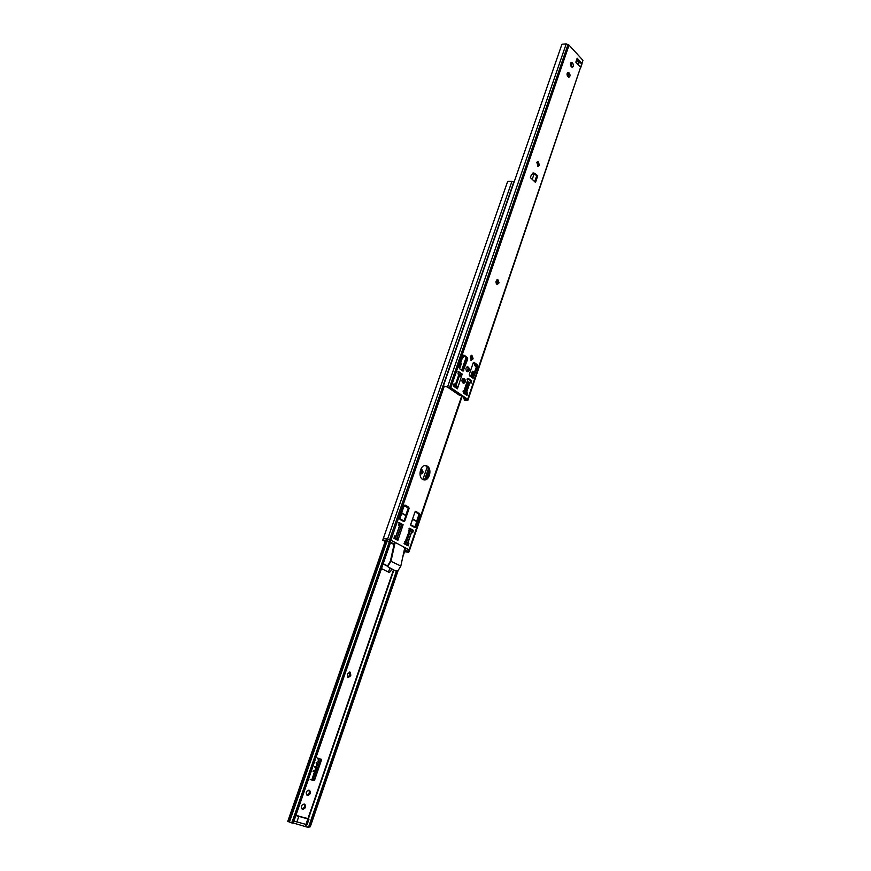 <?xml version="1.0" encoding="UTF-8"?>
<svg xmlns="http://www.w3.org/2000/svg" width="871" height="871" viewBox="0 0 871 871"><rect width="100%" height="100%" fill="white"/><g stroke="black" fill="none" stroke-linecap="round" stroke-linejoin="round"><path stroke-width="1.31" d="M318.1 762.365L319.363 762.06L318.732 762.571L317.871 761.581L319.178 758.532M319.363 762.06L320.223 759.599L321.17 759.61L320.256 759.61L319.363 762.06M311.894 780.176L317.338 763.138L311.97 779.48L314.268 780.187L321.17 759.61M312.014 779.785L317.556 763.214M311.905 780.176L314.496 780.264L321.486 760.013L314.529 780.274L311.905 780.176M321.334 759.251L321.519 760.024L320.67 759.022L319.145 761.994L318.231 761.994M316.129 771.129L315.552 772.686M315.084 771.76L316.336 770.791L316.576 772.239L315.378 773.045L315.084 771.76M315.411 773.056L316.543 772.218L316.336 770.791M316.478 767.71L318.1 767.819L316.968 769.126L317.458 769.703L315.955 769.224L317.098 767.906L316.478 767.71L317.098 767.906M315.955 769.224L317.545 769.311M316.968 769.126L318.067 767.808M317.425 764.967L318.677 763.998L318.982 765.282L318.231 766.262L318.525 764.368L317.48 766.023L317.425 764.967M317.458 765.979L318.47 764.346M318.242 766.23L318.677 763.998M313.93 776.17L313.963 775.005L315.16 774.188L315.4 775.636L314.703 776.453L315.095 774.156M314.703 776.453L315.008 774.559L314.126 775.234L314.954 774.537M312.591 778.957L313.647 778.315L313.93 779.904L313.473 778.805L312.591 778.957M312.439 779.393L313.44 778.794M313.908 779.85L313.614 778.336M313.081 777.542L314.453 778.391L313.081 777.542M312.95 777.923L314.54 777.999M313.266 771.281L313.266 770.661L313.244 771.281M313.037 771.347L313.68 771.183L313.266 770.683M317.632 758.053L318.209 758.216L317.371 758.837L318.122 758.216M317.371 758.837L318.165 758.206M316.151 762.343L316.521 763.083L316.151 762.343M315.28 766.6L315.03 767.384L314.594 766.828L315.28 766.6M314.594 766.828L315.139 767.003M310.163 779.632L310.871 779.403L310.163 779.632M295.966 815.256L308.965 819.23L295.857 815.55M391.199 568.709C391.275 571.049 390.448 572.225 388.738 572.247L381.487 568.589M383.24 563.733L387.562 565.91M302.357 809.094L302.106 808.985C300.756 806.513 301.42 804.869 304.099 804.053L304.872 804.303C306.233 806.764 305.569 808.419 302.89 809.246L302.106 808.996M307.158 795.201L306.94 795.103C305.569 792.632 306.222 790.999 308.889 790.182L309.641 790.433C311.012 792.893 310.37 794.537 307.692 795.354L306.962 795.125M350.588 675.863L348.117 677.573L347.551 673.806L350.011 672.096L350.828 675.134L350.588 675.863L349.511 675.558L349.315 672.02M420.878 470.242L422.609 471.276M389.577 542.219L292.863 820.972L291.208 822.747L287.757 821.375L385.254 541.207M291.23 822.757L293.451 822.398L293.712 821.211L292.863 820.972M307.18 827.123L310.022 826.971L310.533 825.839L307.158 827.112L292.983 822.921M388.335 572.062L390.012 568.11M387.595 566.248L383.088 563.973M293.941 821.092L307.082 824.728L308.965 819.23M295.9 815.452L306.603 818.239M421.303 473.857L421.793 472.452L420.595 470.59M347.736 677.344L349.511 675.558M306.712 794.962C309.183 794.221 309.88 792.621 308.791 790.16M302.89 809.246L301.878 808.832C304.349 808.146 305.079 806.546 304.044 804.031M423.578 479.79C428.815 479.921 430.927 468.522 426.148 466.018L425.168 465.593M407.628 545.605L407.693 543.166M412.135 532.508L412.146 530.069M410.546 529.198L409.032 528.37M401.869 526.955L401.781 524.407M400.007 523.449L398.722 522.742M395.804 536.427L399.539 525.659L398.591 525.148L399.288 522.644L403.121 524.712L397.851 540.401L394.019 538.387L394.726 535.872L395.804 536.427L394.16 535.959M397.318 540.14L397.492 537.745L397.873 539.443M418.864 513.879L415.336 511.375M408.042 507.597L404.449 505.245M427.236 466.127C432.473 468.892 429.316 481.423 423.763 479.834C417.416 478.8 419.822 463.993 426.061 465.658L427.236 466.127M383.741 538.158L390.883 540.162L409.12 549.797L409.337 550.603M408.847 530.711L409.588 528.272L413.355 530.308L412.669 532.78L411.602 532.225L407.944 542.905L408.869 543.395L408.172 545.877L404.394 543.896L409.218 531.049L405.548 541.751L404.895 541.381M404.122 505.757L405.124 505.158L408.76 507.216L409.087 508.555L404.808 520.956L403.937 521.609L400.137 519.552L399.811 518.201L404.122 505.757M419.561 513.302L419.887 514.619L415.674 526.933L414.814 527.586L411.079 525.561L410.764 524.233L414.999 511.876L415.848 511.233L418.472 513.139M397.23 537.592L398.635 537.94L397.296 537.407M401.008 526.65L402.348 527.184M404.547 541.49L405.548 541.751M383.469 538.071L507.423 182.083L507.847 181.364L511.941 181.375L387.628 538.953M514.097 182.115L511.941 181.375M461.543 395.772L459.137 395.075L446.932 386.713M464.493 390.676L465.811 391.025L468.761 382.402M465.985 392.69L465.245 394.28L464.45 393.736M460.53 395.118L448.87 387.345M496.024 281.529L496.078 283.01M422.283 470.002C423.502 471.919 423.175 473.225 421.303 473.911C419.713 472.18 419.931 470.83 421.956 469.872L422.283 470.002M421.183 473.878C422.816 472.888 423.034 471.581 421.847 469.959L421.64 469.861M497.983 280.865L496.829 284.218M496.503 283.892L497.755 280.255M462.229 379.266L463.927 380.464M460.759 376.011L460.977 373.942M464.504 365.156L465.462 362.38M472.354 374.421L473.77 374.476M476.687 365.733L475.348 365.657M472.441 374.182L473.878 374.16M474.303 372.886L472.322 371.46M473.062 376.555L471.668 376.435M460.683 362.837L461.456 363.392L459.725 368.4L459.071 367.932M458.625 375.27L459.213 375.684M464.025 355.923L463.481 357.491L462.719 356.936M459.365 368.139L460.596 363.087M463.132 357.241L463.677 355.662M467.596 381.574L469.11 382.358M472.703 377.6L470.71 376.185L472.409 371.22L474.39 372.636M476.383 366.789L474.401 365.363L474.935 363.806M468.631 382.293L467.52 381.814M463.557 380.485L462.12 379.484M414.966 526.977L410.687 524.865L414.748 527.14L416.828 521.631M416.697 521.511L418.962 514.391L415.14 511.593M412.462 519.279L416.806 521.577M401.531 513.215L405.984 515.61L404.09 521L399.724 518.681M404.079 505.877L408.347 507.804L405.842 515.49L401.673 512.823M384.449 541.065L388.793 541.806L394.04 544.571M404.296 549.96L407.541 551.67L404.754 551.18M401.063 526.498L401.956 524.505M408.935 530.766L409.642 529.154L410.393 529.165M404.59 543.852L405.222 541.784M403.11 521.141L399.822 519.17M401.27 526.28L401.901 524.473L401.281 526.454M412.516 519.116L410.677 524.69L412.527 519.334M399.865 523.417L399.212 523.068L400.214 523.471L399.473 525.627M394.313 538.539L395.87 539.367M396.599 539.236L401.803 524.364L400.29 523.515M396.599 539.225L395.314 538.55L400.431 523.765L401.694 524.462L396.512 539.476M395.314 538.55L395.739 536.416M394.715 544.277L389.119 541.468L382.717 539.998L384.47 541.076L389.043 541.697L394.661 544.527M395.129 542.404L391.035 561.044L388.161 565.812M404.819 547.521L400.823 566.041L397.971 570.777L395.782 571.017L387.617 566.607M397.285 540.118L396.272 539.432M394.117 544.244L390.415 561.066L388.096 565.039M582.002 63.55L580.761 67.513L575.829 62.135L577.157 58.248L576.929 61.34L582.078 63.648L580.696 67.415M577.157 58.248L581.915 63.441L582.971 60.36L569.068 45.15L566.226 43.898L562.133 44.181L561.664 45.063M579.781 62.516L577.397 59.925M464.918 400.039L466.562 399.212L449.73 387.66L443.524 385.984L450.84 387.715L467.673 399.277L467.869 400.333L464.668 400.453L463.601 397.655L464.668 400.453M466.431 395.096L466.344 392.941L465.495 392.342L468.903 382.347L470.013 382.391L466.595 392.396L467.455 392.995L466.943 395.38L463.318 392.952L467.466 380.594L464.352 391.068L463.492 390.6M470.623 382.826L470.525 380.681L467.422 378.493M461.162 376.196L461.075 374.018L457.906 371.786M458.494 375.662L461.467 376.381L457.427 388.814L453.737 386.343L454.248 383.926L455.402 384.644L453.649 384.155M456.916 388.542L456.894 386.408L453.334 385.744M472.539 377.938L476.611 366.136L476.317 364.797L473.334 362.641M462.512 370.828L466.638 358.939L466.344 357.589L463.296 355.39M571.855 67.121L571.626 63.463L570.908 62.788M568.436 77.062L568.23 73.371L567.511 72.707M467.215 371.569C468.554 370.251 468.642 368.825 467.455 367.301L466.932 366.931M463.241 383.12C464.613 381.792 464.7 380.366 463.503 378.831L462.991 378.482M498.038 281.159L496.96 284.305L497.907 282.694L497.058 279.482M470.852 360.246L471.962 358.449L471.167 355.292M537.549 166.274L538.245 164.913L537.342 161.625M532.551 173.264L535.491 174.853L532.976 173.024M468.054 399.789L582.971 60.36M535.491 174.853L537.745 175.822L535.502 182.409L530.385 177.651L531.245 175.169L533.683 172.872L537.745 175.822M533.956 174.342L532.225 179.361M536.852 162.409L537.951 161.364L539.356 164.782L538.049 166.405L536.852 162.409M470.286 356.457L471.821 355.161L473.062 358.471L471.298 360.398L470.286 356.457M496.339 280.484L497.7 279.297L499.018 282.65L497.439 284.458L496.339 280.484M459.431 375.695L455.969 385.755L458.004 386.452L453.301 385.635M453.268 385.385L453.682 384.176M455.402 384.644L458.875 374.563L458.004 373.953L458.494 371.547L462.185 374.062L461.467 376.381M462.98 391.166L464.352 391.068M464.341 380.475L463.568 380.442L462.762 382.783M463.23 390.785L463.851 391.21M464.602 378.874C465.92 380.997 465.615 382.467 463.688 383.284L462.741 382.772C461.423 380.649 461.728 379.179 463.644 378.362L464.602 378.874L463.503 378.831M468.554 367.333C469.861 369.446 469.567 370.915 467.662 371.721L466.704 371.209C465.397 369.097 465.691 367.627 467.585 366.811L468.554 367.333L467.455 367.301M569.329 73.175C570.363 75.037 570.244 76.376 568.959 77.181L567.729 76.398C566.694 74.547 566.814 73.208 568.099 72.391L569.329 73.175L568.23 73.371M572.726 63.256C573.76 65.107 573.641 66.436 572.378 67.241L571.136 66.457C570.113 64.606 570.233 63.278 571.485 62.462L572.726 63.256L571.626 63.463M467.466 380.594L468.01 378.254L471.636 380.725L471.135 383.098L470.013 382.391M463.165 355.651L464.091 355.183L467.455 357.622L467.749 358.961L463.067 371.155L459.442 368.662L459.137 367.312L463.165 355.651M477.417 364.829L477.711 366.168L473.105 378.264L469.545 375.815L469.251 374.476L473.203 362.902L474.118 362.445L477.417 364.829L476.317 364.797M466.595 392.396L465.495 392.342M463.644 397.22L463.372 398.025M578.54 62.625L579.694 62.429M393.496 569.863L307.953 818.62M390.317 542.611L293.712 821.211M389.261 542.056L292.101 822.05M390.437 542.677L293.679 821.734M396.37 571.18L308.737 826.59M393.888 570.059L308.356 818.86M306.374 824.641L305.743 826.459M396.969 571.18L309.706 825.61M404.982 550.32L402.925 556.297M397.96 570.777L310.533 825.839M305.318 826.296L307.811 819.012M296.859 822.017L298.775 816.475M421.793 472.452L422.511 472.528M421.477 471.124L422.555 471.244M393.757 569.993L308.225 818.794M306.222 824.597L305.612 826.394M349.761 674.829L350.828 675.134M306.744 794.983L307.692 795.354M385.69 541.283L288.159 821.593M385.831 541.305L288.301 821.658M386.953 541.501L289.422 822.082M444.243 386.299L390.883 540.162L383.534 538.3M409.12 549.797L461.739 395.902M403.121 524.712L402.032 524.549M408.869 543.395L407.78 543.21M415.674 526.933L415.042 526.835M419.887 514.619L418.951 514.489M404.808 520.956L404.177 520.858M409.087 508.555L408.161 508.424M408.76 507.216L407.672 507.064M413.355 530.308L412.266 530.134M462.196 396.218L409.577 550.167M513.792 181.995L389.642 539.639M471.505 376.751L473.116 372.026M475.196 365.929L475.718 364.372M470.841 376.283L472.452 371.558M474.532 365.461L475.065 363.904M465.811 391.025L464.624 393.583M465.931 392.647L465.288 394.04M464.08 393.474L468.228 382.282M422.881 479.507L427.215 466.921L422.892 479.518M425.799 478.985L428.75 470.384M424.667 479.573L428.347 468.87M464.003 380.464L464.21 379.854L464.014 380.464M468.163 368.357L467.096 371.482L468.152 368.335M470.95 360.191L472.082 356.86M496.949 284.294L498.027 281.126M473.617 372.385L472.975 372.625L473.606 372.374M459.801 375.728L460.519 373.626M461.684 370.251L466.094 357.415M467.063 379.408L467.335 378.602M470.961 360.18L472.093 356.881M418.962 514.391L416.686 521.511M410.774 525.18L414.204 527.053M399.735 518.855L401.781 513.237M401.607 513.269L399.745 518.637M408.347 507.804L405.799 515.186M405.973 515.556L404.09 521L403.295 521.076L403.948 521.163M399.745 518.898L403.883 521.163L405.984 515.61M396.566 543.395L390.894 540.216M404.362 549.645L408.63 551.996L404.58 551.659L408.532 552.334M408.63 551.996L409.424 550.32L408.782 552.203L408.216 551.67M403.425 547.021L408.967 549.939L408.434 551.495L404.416 549.383M389.043 541.697L389.664 539.889L390.916 540.412L390.154 542.165M409.152 530.559L408.477 530.199M397.416 537.69L397.829 539.552M399.212 523.068L398.504 525.093M394.65 536.209L393.921 538.322M416.654 521.152L412.593 518.898M394.182 538.474L394.944 536.286M398.766 525.235L399.419 523.351M404.95 544.179L405.527 544.027L404.732 543.896M407.062 544.789L405.592 544.299L407.116 544.832L412.135 530.178L407.073 544.789L412.135 530.178L410.818 529.263M405.81 544.125L410.568 529.35L412.092 530.134L410.785 529.241L405.81 544.125M409.642 529.154L410.698 529.22M397.851 539.497L397.426 537.734M383.294 538.583L387.551 539.171L386.931 540.978M387.551 539.171L389.729 539.726L387.551 539.171M409.316 550.646L408.782 552.203M404.079 543.58L405.135 544.135M400.823 566.041L390.415 561.066M581.926 63.452L580.609 67.317M577.549 59.457L576.929 61.34M579.106 62.581L578.333 64.846M467.673 399.277L580.598 67.317M536.852 175.311L534.685 181.647M534.293 173.732L535.393 173.612M539.356 164.782L538.245 164.913M539.16 165.359L538.049 165.49M473.062 358.471L471.962 358.449M472.844 359.102L471.744 359.081M499.018 282.65L497.907 282.694M498.8 283.26L497.7 283.293M462.185 374.062L461.075 374.018M569.068 45.15L450.84 387.715M467.455 392.995L466.344 392.941M473.791 377.698L472.681 377.655M477.711 366.168L476.611 366.136M474.118 362.445L473.552 362.423M463.753 370.589L462.653 370.545M467.749 358.961L466.638 358.939M467.455 357.622L466.344 357.589M464.091 355.183L463.503 355.172M454.531 384.046L453.835 384.013M471.636 380.725L470.525 380.681M468.293 378.373L467.607 378.341M458.788 371.667L458.081 371.645M572.367 62.864L571.267 63.071M568.97 72.794L567.87 72.99M468.13 367.029L467.03 366.996M464.178 378.569L463.067 378.526M566.226 43.898L447.694 386.484M568.023 44.508L449.654 387.149M291.208 822.747L292.373 823.073M390.469 542.687L293.592 822.104M307.158 827.112L308.301 827.428M405.037 550.352L402.816 556.819M398.058 570.701L310.414 826.394M426.061 465.658L425.364 465.593M471.549 376.784L473.16 372.059M475.239 365.972L475.773 364.405M466.257 357.535L461.848 370.36M460.683 373.735L459.986 375.771M416.676 521.174L418.918 514.63M408.303 508L405.842 515.153M396.599 539.41L401.803 524.364M401.771 524.32L400.268 523.493M382.87 540.412L383.273 538.43L387.617 538.997M390.861 540.194L389.729 539.726M409.424 550.298L408.924 549.732M444.918 386.517L443.393 386.027M443.361 385.907L561.675 45.009"/></g></svg>
